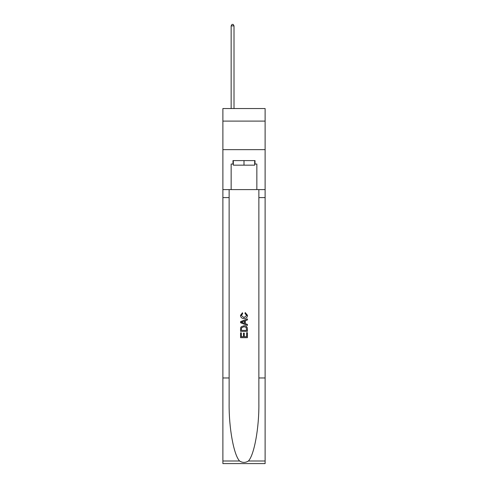 <?xml version="1.0" encoding="UTF-8"?>
<svg xmlns="http://www.w3.org/2000/svg" width="488" height="488" viewBox="0 0 488 488"><rect width="100%" height="100%" fill="white"/><g stroke="black" fill="none" stroke-linecap="round" stroke-linejoin="round"><path stroke-width="0.73" d="M265.118 121.097L265.118 108.543L222.882 108.543L222.882 121.097L265.118 121.097L265.118 149.639L222.882 149.639L222.882 121.097M254.675 160.601L254.675 165.17L233.325 165.17L233.325 160.601M244 160.601L244 165.17M246.629 332.676L246.629 336.714L244.262 336.714L246.629 336.714L246.629 332.676L247.422 332.676L247.422 337.678L240.572 337.678L240.572 332.853L240.572 337.678M243.469 333.115L243.469 336.714L241.365 336.714L243.469 336.714L243.469 333.115L244.262 333.115L244.262 336.714M241.163 326.808L240.669 327.802L241.163 326.808L243.957 325.734C246.153 325.728 247.306 326.783 247.422 328.906L247.422 331.358L240.572 331.358L240.572 329.016L240.572 331.358M245.232 312.564L245.006 313.528L245.232 312.564L247.507 315.358C247.325 317.462 246.135 318.524 243.945 318.536L243.945 318.536C241.841 318.487 240.688 317.438 240.486 315.376L242.475 312.741L242.682 313.705L241.273 315.425L243.945 317.572L246.721 315.449L245.006 313.528M248.416 460.995L265.118 460.995L265.118 463.6L222.882 463.6L222.882 377.974L229.128 377.974L229.128 403.43C228.823 427.762 233.764 454.944 239.584 460.995C242.524 462.874 245.47 462.874 248.416 460.995C254.236 454.944 259.177 427.762 258.872 403.43L258.872 189.6M240.572 321.635L240.572 322.727L247.422 325.447L240.572 322.727L240.572 321.635L247.422 318.914L240.572 321.635M258.872 377.974L265.118 377.974L265.118 149.639M222.882 377.974L222.882 149.639M229.128 189.6L229.128 377.974M265.118 460.995L265.118 377.974M222.882 189.6L231.153 189.6L231.153 164.029L233.325 164.029M254.675 164.029L255.017 164.029L255.017 160.601L232.983 160.601L232.983 164.029M255.017 164.029L256.847 164.029L256.847 189.6L265.118 189.6M231.153 189.6L256.847 189.6M247.422 318.914L247.422 319.939L245.311 320.72L245.311 323.642L247.422 324.416L247.422 325.447M242.627 322.647L244.525 323.349L244.525 321.012L241.365 322.178L242.627 322.647M244.525 321.012L244.525 323.349M240.572 329.016L240.669 327.802M246.147 327.363L246.629 330.388L246.147 327.363L243.945 326.704L241.505 327.869L241.365 330.388L246.629 330.388L241.365 330.388M240.572 332.853L241.365 332.853L241.365 336.714M234.008 108.543L234.008 25.882L231.153 25.882L231.153 108.543M231.153 25.882L232.014 24.4L233.154 24.4L234.008 25.882M258.872 197.591L265.118 197.591M229.128 197.591L222.882 197.591M222.882 460.995L239.584 460.995"/></g></svg>
